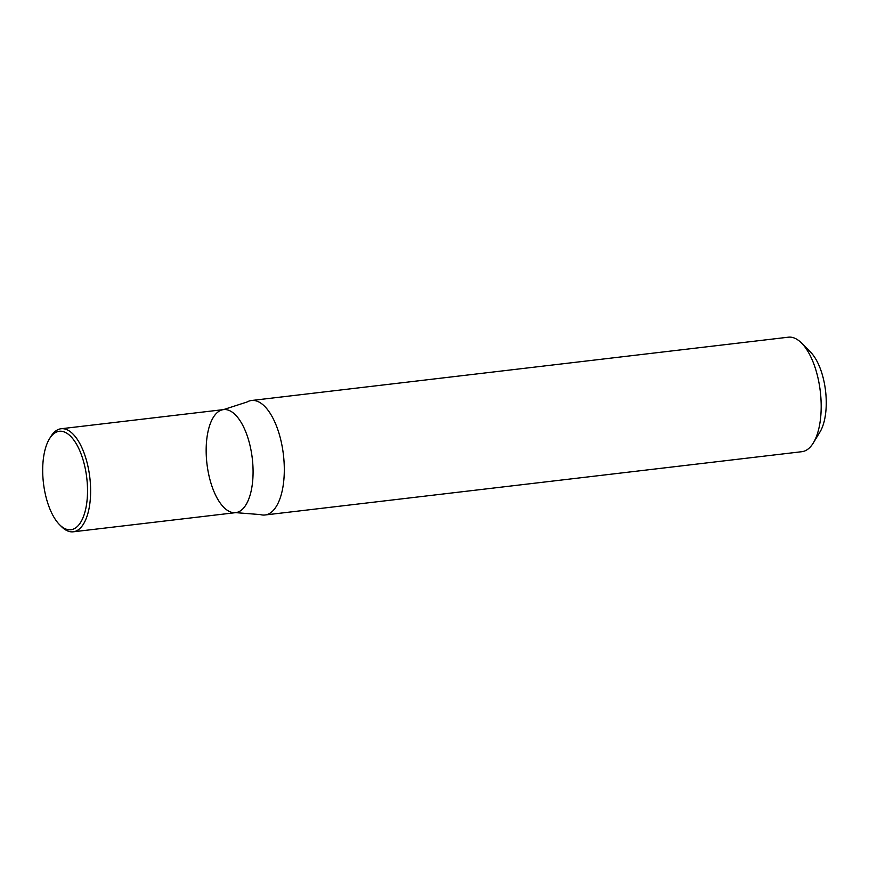 <?xml version="1.0" encoding="UTF-8"?>
<svg xmlns="http://www.w3.org/2000/svg" width="869" height="869" viewBox="0 0 869 869"><rect width="100%" height="100%" fill="white"/><g stroke="black" fill="none" stroke-linecap="round" stroke-linejoin="round"><path stroke-width="1.3" d="M264.991 514.991L801.87 451.695A57.647 25.364 -96.7 0 0 807.605 449.392A57.647 25.364 -96.7 0 0 813.341 442.897A57.647 25.364 -96.7 0 0 820.303 391.474A57.647 25.364 -96.7 0 0 801.576 343.081A57.647 25.364 -96.7 0 0 788.368 337.194L251.489 400.5A57.647 25.364 -96.7 0 0 247.024 401.999L223.539 409.603A51.879 22.822 83.3 0 1 252.282 458.452A51.879 22.822 83.3 0 1 235.695 512.645A51.879 22.822 83.3 0 1 207.832 469.879A51.879 22.822 83.3 0 1 218.38 411.678A51.879 22.822 83.3 0 1 223.539 409.603A51.879 22.822 83.3 0 1 252.282 458.452A51.879 22.822 83.3 0 1 235.695 512.645L260.298 514.578A57.647 25.364 -96.7 0 0 264.991 514.991A57.647 25.364 -96.7 0 0 270.726 512.688A57.647 25.364 -96.7 0 0 282.447 448.024A57.647 25.364 -96.7 0 0 251.489 400.5M813.341 442.897L819.978 431.991A46.111 20.291 -96.7 0 0 825.55 390.854A46.111 20.291 -96.7 0 0 810.56 352.141L801.576 343.081M49.435 438.856L50.76 436.672A51.879 22.822 83.3 0 1 55.931 430.828A51.879 22.822 83.3 0 1 61.091 428.754A51.879 22.822 83.3 0 1 89.833 477.602A51.879 22.822 83.3 0 1 73.246 531.806A51.879 22.822 83.3 0 1 61.362 526.505L59.559 524.691A49.576 21.812 83.3 0 1 43.45 483.077A49.576 21.812 83.3 0 1 49.435 438.856A49.576 21.812 83.3 0 1 54.378 433.273A49.576 21.812 83.3 0 1 87.356 484.728A49.576 21.812 83.3 0 1 59.559 524.691M73.246 531.806L235.695 512.645M61.091 428.754L223.539 409.603"/></g></svg>
